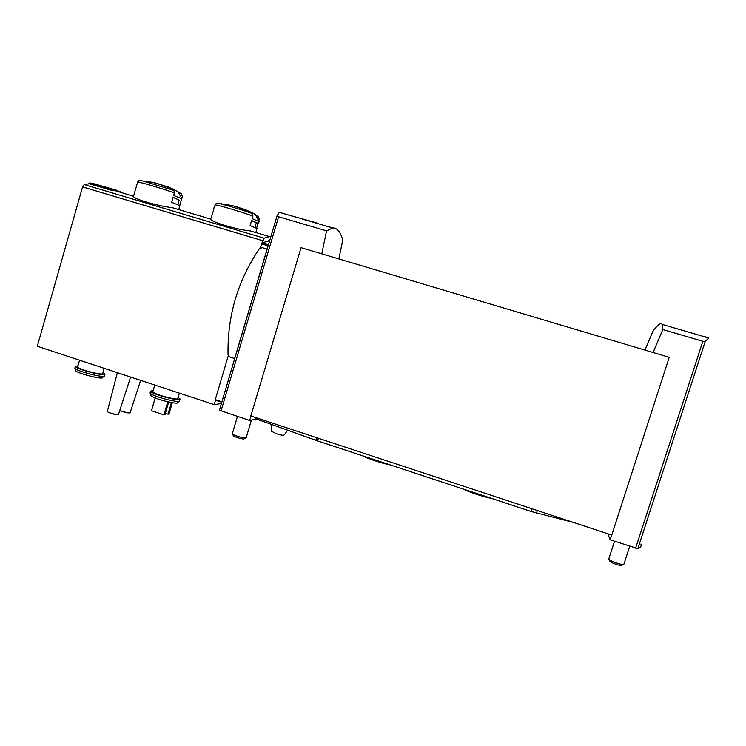 <?xml version="1.0" encoding="UTF-8"?>
<svg xmlns="http://www.w3.org/2000/svg" width="746" height="746" viewBox="0 0 746 746"><rect width="100%" height="100%" fill="white"/><g stroke="black" fill="none" stroke-linecap="round" stroke-linejoin="round"><path stroke-width="1.12" d="M671.894 327.242L705.045 336.95M705.138 336.679L708.681 338.013L705.194 341.463L702.825 341.286L662.812 329.546L662.168 324.398C660.695 322.459 657.562 324.846 652.778 331.55L644.936 350.079M286.856 214.531L317.507 223.129M338.824 258.918L342.74 240.287C340.624 231.978 337.295 227.866 332.753 227.968L326.58 230.85L278.603 216.769L277.046 215.818L279.33 212.33L283.34 213.505M213.766 209.701L210.68 219.147C210.624 221.879 237.62 229.889 250.264 230.906L269.567 236.613L264.084 238.198L260.195 247.924M117.225 190.454L91.898 183.171L117.225 190.454L117.066 191.004L114.856 190.594L133.534 196.319C133.366 199.07 158.795 206.194 171.972 207.621M114.856 190.594L112.059 190.51L89.389 183.758L84.195 184.579L82.564 186.92L37.3 346.247L214.205 404.64L221.413 403.521M270.835 236.752L269.567 236.613M653.086 352.504L662.812 329.546M611.664 535.041L610.144 539.75L637.858 548.646C640.646 547.667 641.672 546.119 640.917 544.002M326.58 230.85L321.768 253.845M277.046 215.818L219.408 410.244L249.686 420.511L256.288 419M251.02 416.044L249.686 420.511M669.218 357.306L301.048 247.672L250.805 415.979L611.776 535.078L669.218 357.306M228.313 355.637L215.286 399.632L215.296 400.164L221.767 402.29L215.296 400.164M267.096 249.099L234.654 358.556L229.88 357.026L228.043 354.527C227.306 316.034 237.741 280.757 259.366 248.707L262.266 247.653L267.096 249.099M269.623 240.855L262.126 242.73M178.126 191.89L181.343 193.82L182.36 196.459L181.763 198.529M181.94 198.856L173.641 195.461L174.377 192.916C161.621 188.346 138.961 181.67 137.656 182.089L136.826 184.784M136.35 186.649L134.867 191.573M179.096 200.096L173.109 197.298L171.655 202.315L179.889 205.654L178.742 209.598M181.119 200.749L179.758 205.411M181.912 198.809L177.968 191.591L171.692 188.943L173.939 190.482L174.377 192.916M137.656 182.089L139.959 180.485L142.98 180.998C139.698 180.383 137.991 180.588 137.861 181.614M255.496 214.773L258.275 216.48L259.254 219.137L258.759 220.835M259.16 221.59L252.148 218.634L252.913 216.06C241.051 211.743 217.748 204.88 215.165 204.936L214.037 207.677M256.26 222.933L258.498 223.502L251.598 220.499L250.106 225.581L257.034 228.481L255.831 232.528M257.976 223.483L256.615 228.062M259.132 221.534L255.216 214.261L249.919 211.957L252.39 213.58L252.913 216.06M215.165 204.936L216.079 203.677L217.459 203.294L220.48 203.844L216.079 203.677M179.077 401.236L177.744 402.514C178.648 405.302 151.503 398.159 150.739 395.38L150.683 395.175M215.501 400.238L214.205 404.64M179.366 393.142L177.837 398.364C179.329 401.161 152.967 394.186 152.818 391.734L152.911 391.426M178.107 397.441L180.047 398.961C181.828 402.253 150.757 394.047 150.58 391.146L153.182 390.494M179.562 400.788C180.597 403.81 150.944 395.986 150.114 392.993L150.179 392.527M104.198 368.328L102.743 373.382C104.207 376.049 77.733 369.279 77.612 366.929L77.696 366.659M103.004 372.487L104.962 373.96C106.706 377.103 75.505 369.13 75.365 366.361L77.957 365.754M104.487 375.751C105.503 378.642 75.682 371.042 74.908 368.179L74.964 367.759M104.048 376.171L102.678 377.457C103.582 380.134 76.269 373.186 75.551 370.538L75.505 370.361M140.64 380.357L130.074 412.948C127.193 413.07 123.789 412.249 119.854 410.486M130.597 377.047L118.437 414.608C115.043 414.692 111.424 413.797 107.601 411.904L107.331 411.372M171.421 402.57L168.009 414.216L169.006 414.058L172.335 402.719M168.009 414.216L165.37 413.331M167.766 401.824L163.943 414.879L164.969 414.711L168.68 402.029M163.943 414.879L151.447 410.692L155.177 397.944M221.637 203.63L221.133 203.9M251.561 220.639L256.298 222.812L254.955 227.353M173.072 197.42L179.115 200.049L177.809 204.544M122.353 192.822L120.638 191.778L120.498 192.272M120.638 191.778L117.141 190.743M114.959 190.034L112.226 189.941L112.059 190.51M112.226 189.941L89.035 183.05L88.821 183.786M91.898 183.171L89.035 183.05M607.813 533.763L610.144 539.75M623.908 564.302C623.973 565.888 609.659 561.039 608.829 559.202L608.839 558.819M623.339 564.563L621.707 565.309C621.744 566.55 610.62 562.782 609.967 561.337L609.93 561.262M251.402 420.119L246.208 437.641C246.283 439.077 233.06 435.468 232.351 433.864L232.36 433.547M245.723 437.902L244.222 438.713C244.268 439.832 233.983 437.035 233.423 435.776L232.351 433.864M258.004 418.347L257.668 419.476L255.925 418.879L256.26 417.769M257.668 419.476L317.61 440.923L531.161 511.495L573.665 522.498M287.695 430.237L284.123 435.002C283.564 435.571 280.962 435.151 276.328 433.724L271.768 431.402M264.084 238.198L84.195 184.579M702.825 341.286L635.611 548.179M278.603 216.769L221.002 411.018M221.907 401.805L215.286 399.632M268.14 245.863L261.398 243.849M268.457 244.8L261.93 242.851M172.792 188.999L155.97 183.124L150.011 181.903M173.939 190.482L142.98 180.998L155.97 183.124L168.587 187.171L175.991 190.566M250.041 211.678L233.834 206.017L227.278 204.684M252.39 213.58C243.569 210.353 227.054 205.318 220.48 203.844L233.834 206.017L245.387 209.682L253.099 213.169M262.732 240.706L82.564 186.92M705.194 341.463L637.858 548.646M316.593 437.678L315.8 440.308M318.411 438.275L317.61 440.923M532.029 508.763L531.161 511.495M537.353 510.516L536.542 513.08M708.681 338.013L696.149 334.348M689.621 332.436L662.168 324.398M332.753 227.968L302.279 219.044M296.619 217.394L279.33 212.33M210.708 219.11L171.981 207.584M269.558 241.07L268.401 240.725M136.872 184.626L136.341 186.453M134.914 191.442L133.506 196.31M181.838 198.94L181.362 200.59M214.093 207.5L213.552 209.346M259.039 221.674L258.554 223.334M154.776 385.029L152.818 391.734M150.58 391.146L150.077 392.89M179.945 399.324L179.544 400.695M150.739 395.38L150.114 392.993M79.552 360.197L77.612 366.929M75.365 366.361L74.87 368.086M104.869 374.287L104.468 375.667M75.551 370.538L74.908 368.179M120.479 410.822L127.948 412.939M107.293 411.54L117.364 372.674M108.655 412.501L116.096 414.599M277.046 215.855L219.417 410.263M614.536 541.204L608.764 559.062M629.727 546.231L623.908 564.181M609.967 561.337L608.829 559.202M237.442 416.464L232.295 433.752M271.777 431.542L271.339 424.371M462.762 488.891C468.814 492.034 483.287 496.957 491.148 498.272M362.164 455.647C366.929 458.305 381.131 463.21 389.608 464.721"/></g></svg>
